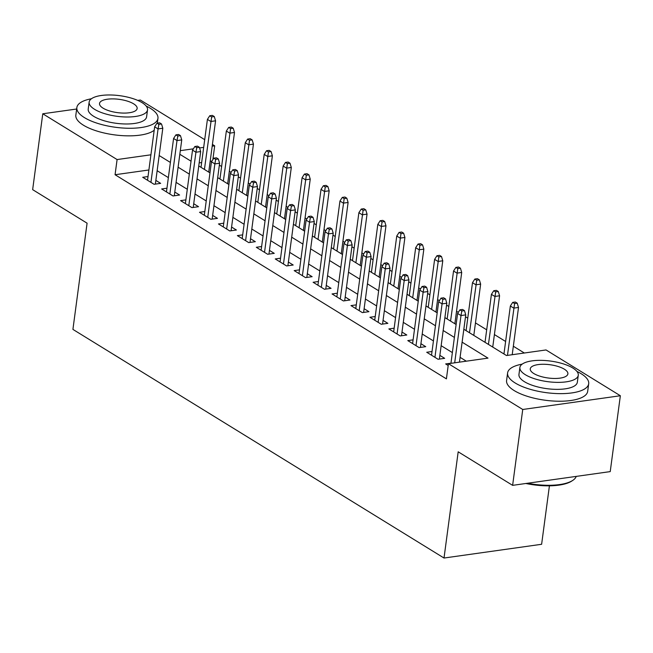 <?xml version="1.0" encoding="UTF-8"?>
<svg xmlns="http://www.w3.org/2000/svg" width="653" height="653" viewBox="0 0 653 653"><rect width="100%" height="100%" fill="white"/><g stroke="black" fill="none" stroke-linecap="round" stroke-linejoin="round"><path stroke-width="0.98" d="M549.418 485.824L541.623 544.284L444.016 558.029L72.916 329.398L87.086 223.179L32.65 189.648L42.772 113.777L76.67 109.01M137.726 100.407L140.379 100.04L204.707 139.669M212.421 144.419L214.69 145.823L212.184 146.174M212.854 159.642L214.69 145.823M524.343 353.012L513.34 346.229M505.626 341.478L494.403 334.565M486.689 329.814L475.466 322.9M467.752 318.15L465.499 316.762M458.316 312.33L456.537 311.236M448.823 306.486L446.562 305.09M439.379 300.666L437.6 299.572M429.886 294.821L427.633 293.426M420.442 289.001L418.671 287.908M410.957 283.157L408.696 281.761M401.513 277.337L399.734 276.243M392.02 271.493L389.768 270.097M382.576 265.673L380.797 264.579M373.083 259.821L370.831 258.433M363.648 254.009L361.868 252.915M354.155 248.156L351.894 246.769M344.711 242.345L342.931 241.251M335.218 236.492L332.965 235.104M325.774 230.68L324.002 229.578M316.289 224.828L314.028 223.44M306.845 219.016L305.065 217.914M297.352 213.164L295.099 211.776M287.908 207.352L286.128 206.25M278.415 201.499L276.162 200.112M268.979 195.68L267.199 194.586M259.486 189.835L257.225 188.448M250.042 184.015L248.262 182.922M240.549 178.171L238.296 176.783M231.105 172.351L229.334 171.257M221.62 166.507L219.359 165.119M463.834 329.259L506.467 355.526L546.039 349.951L620.35 395.742L522.743 409.48L448.431 363.697L487.995 358.13L462.112 342.172M522.743 409.48L512.621 485.35L610.229 471.605L620.35 395.742M450.962 363.182L445.648 363.933L448.187 365.492M432.025 351.518L426.719 352.261L438.073 359.264L444.669 358.334L439.861 355.371M413.088 339.854L407.782 340.597L419.144 347.6L425.74 346.67L420.924 343.707M394.159 328.19L388.845 328.932L400.207 335.936L406.803 335.005L401.987 332.042M375.222 316.525L369.916 317.268L381.27 324.272L387.866 323.341L383.058 320.378M356.293 304.861L350.979 305.604L362.342 312.607L368.937 311.677L364.121 308.714M337.356 293.197L332.05 293.94L343.405 300.943L350 300.013L345.192 297.05M318.419 281.525L313.114 282.276L324.476 289.271L331.071 288.348L326.255 285.377M299.49 269.86L294.176 270.611L305.539 277.607L312.134 276.684L307.318 273.713M280.553 258.196L275.248 258.947L286.602 265.942L293.197 265.02L288.389 262.049M261.616 246.532L256.311 247.283L267.673 254.278L274.268 253.356L269.452 250.385M242.687 234.868L237.382 235.619L248.736 242.614L255.331 241.683L250.523 238.72M223.75 223.204L218.445 223.955L229.807 230.95L236.402 230.019L231.586 227.056M204.822 211.539L199.508 212.29L210.87 219.286L217.465 218.355L212.649 215.392M185.885 199.875L180.579 200.626L191.933 207.621L198.528 206.691L193.721 203.728M166.948 188.211L161.642 188.954L173.004 195.957L179.599 195.027L174.784 192.064M211.907 161.103L210.16 161.348M201.655 162.548L199.165 162.899M148.892 169.976L115.067 174.735L446.407 378.871L448.431 363.697M466.307 361.182L460.087 357.346M452.374 352.596L441.15 345.682M433.437 340.931L422.213 334.018M414.5 329.267L403.285 322.353M395.571 317.603L384.348 310.689M376.634 305.939L365.419 299.025M357.705 294.274L346.482 287.361M338.768 282.61L327.545 275.697M319.831 270.946L308.616 264.032M300.902 259.282L289.679 252.368M281.965 247.609L270.75 240.704M263.037 235.945L251.813 229.032M244.1 224.281L232.876 217.367M225.163 212.617L213.947 205.703M206.234 200.953L195.01 194.039M187.297 189.288L176.073 182.375M168.368 177.624L157.144 170.711M148.019 176.547L142.705 177.29L154.067 184.293L160.662 183.362L155.855 180.399M512.621 485.35L458.186 451.811L444.016 558.029M115.067 174.735L117.091 159.561L42.772 113.777M150.916 154.802L117.091 159.561M454.398 337.421L443.175 330.508M435.461 325.757L424.238 318.844M416.524 314.093L405.309 307.179M397.595 302.429L386.372 295.515M378.658 290.765L367.443 283.851M359.73 279.1L348.506 272.187M340.793 267.436L329.569 260.523M321.856 255.772L310.64 248.858M302.927 244.108L291.703 237.194M283.99 232.444L272.774 225.53M265.061 220.771L253.837 213.866M246.124 209.107L234.9 202.201M227.187 197.443L215.972 190.529M208.258 185.779L197.035 178.865M189.321 174.114L178.106 167.201M170.392 162.45L159.169 155.536M179.828 154.288L191.043 161.201M198.757 165.952L209.98 172.865M217.694 177.616L228.909 184.53M236.623 189.28L247.846 196.194M255.56 200.944L266.783 207.858M274.497 212.609L285.712 219.522M293.426 224.273L304.649 231.186M312.363 235.945L323.578 242.851M331.291 247.609L342.515 254.523M350.228 259.274L361.452 266.187M369.165 270.938L380.381 277.851M388.094 282.602L399.318 289.516M407.031 294.266L418.255 301.18M425.96 305.93L437.184 312.844M444.897 317.595L456.12 324.508M203.679 147.374L199.581 147.945M193.37 148.827L180.31 150.663M155.357 184.113L162.809 128.241L158.059 128.91L150.933 182.358M158.883 124.348L161.528 123.98L159.634 122.813L156.989 123.18L158.883 124.348L158.059 128.91L154.655 126.813L147.521 180.261M162.809 128.241L161.528 123.98M156.989 123.18L154.655 126.813M214.282 116.552L212.388 115.385L209.752 115.752L211.645 116.92L214.282 116.552L215.572 120.813L210.821 121.482L207.417 119.385L201.018 167.339M211.645 116.92L204.422 169.445M215.572 120.813L208.731 172.098M207.417 119.385L209.752 115.752M91.436 98.758A40.902 14.439 7.6 0 0 76.858 107.557A40.902 14.439 7.6 0 0 84.433 117.613A40.902 14.439 7.6 0 0 128.927 128.266A40.902 14.439 7.6 0 0 157.953 118.381A40.902 14.439 7.6 0 0 150.378 108.325A40.902 14.439 7.6 0 0 146.19 106.064M76.858 107.557L75.846 115.148A40.902 14.439 7.6 0 0 83.421 125.196A40.902 14.439 7.6 0 0 121.45 135.579A40.902 14.439 7.6 0 0 154.19 130.257M147.529 109.884L146.599 116.863A29.45 10.399 -172.4 0 1 125.694 123.98A29.45 10.399 -172.4 0 1 93.665 116.307A29.45 10.399 -172.4 0 1 88.212 109.075L89.143 102.097A29.45 10.399 7.6 0 0 94.595 109.329A29.45 10.399 7.6 0 0 126.633 117.001A29.45 10.399 7.6 0 0 147.529 109.884A29.45 10.399 7.6 0 0 142.076 102.643A29.45 10.399 7.6 0 0 110.047 94.971A29.45 10.399 7.6 0 0 89.143 102.097M103.035 108.145A18.978 6.701 7.6 0 0 123.678 113.083A18.978 6.701 7.6 0 0 137.146 108.496A18.978 6.701 7.6 0 0 133.636 103.835A18.978 6.701 7.6 0 0 112.993 98.889A18.978 6.701 7.6 0 0 99.525 103.476A18.978 6.701 7.6 0 0 103.035 108.145M522.18 364.129A40.902 14.439 7.6 0 0 507.601 372.928A40.902 14.439 7.6 0 0 515.176 382.985A40.902 14.439 7.6 0 0 559.662 393.637A40.902 14.439 7.6 0 0 588.696 383.752A40.902 14.439 7.6 0 0 581.121 373.696A40.902 14.439 7.6 0 0 576.934 371.435M507.601 372.928L506.589 380.519A40.902 14.439 7.6 0 0 514.164 390.567A40.902 14.439 7.6 0 0 558.65 401.228A40.902 14.439 7.6 0 0 587.684 391.335L588.696 383.752M578.272 375.255L577.342 382.234A29.45 10.399 -172.4 0 1 556.438 389.359A29.45 10.399 -172.4 0 1 524.408 381.687A29.45 10.399 -172.4 0 1 518.955 374.447L519.886 367.468A29.45 10.399 7.6 0 0 525.339 374.708A29.45 10.399 7.6 0 0 557.368 382.372A29.45 10.399 7.6 0 0 578.272 375.255A29.45 10.399 7.6 0 0 572.82 368.023A29.45 10.399 7.6 0 0 540.782 360.35A29.45 10.399 7.6 0 0 519.886 367.468M533.779 373.516A18.978 6.701 7.6 0 0 554.421 378.462A18.978 6.701 7.6 0 0 567.89 373.875A18.978 6.701 7.6 0 0 564.38 369.206A18.978 6.701 7.6 0 0 543.737 364.268A18.978 6.701 7.6 0 0 530.269 368.855A18.978 6.701 7.6 0 0 533.779 373.516M527.526 483.253A40.902 14.439 7.6 0 0 572.746 480.404A40.902 14.439 7.6 0 0 576.232 476.396M572.746 480.404L571.742 481.057A39.923 14.097 -172.4 0 1 525.845 483.489M174.286 195.778L181.746 139.905L176.996 140.575L169.862 194.023M177.82 136.012L180.457 135.644L178.563 134.477L175.926 134.844L177.82 136.012L176.996 140.575L173.584 138.477L166.458 191.925M181.746 139.905L180.457 135.644M175.926 134.844L173.584 138.477M193.223 207.442L200.675 151.569L195.933 152.239L188.799 205.687M196.757 147.676L199.394 147.309L197.5 146.141L194.863 146.509L196.757 147.676L195.933 152.239L192.521 150.141L185.387 203.589M200.675 151.569L199.394 147.309M194.863 146.509L192.521 150.141M212.16 219.106L219.612 163.234L214.861 163.903L207.736 217.351M215.686 159.34L218.322 158.973L216.429 157.806L213.792 158.173L215.686 159.34L214.861 163.903L211.458 161.805L204.324 215.253M219.612 163.234L218.322 158.973M213.792 158.173L211.458 161.805M231.089 230.77L238.549 174.898L233.798 175.567L226.664 229.015M234.623 171.004L237.259 170.637L235.366 169.47L232.729 169.837L234.623 171.004L233.798 175.567L230.387 173.469L223.261 226.918M238.549 174.898L237.259 170.637M232.729 169.837L230.387 173.469M233.219 128.217L231.325 127.049L228.689 127.417L230.582 128.584L233.219 128.217L234.5 132.477L229.758 133.147L226.346 131.049L219.947 179.004M230.582 128.584L223.359 181.11M234.5 132.477L227.66 183.762M226.346 131.049L228.689 127.417M252.156 139.881L250.262 138.714L247.618 139.081L249.511 140.248L252.156 139.881L253.437 144.142L248.687 144.811L245.283 142.713L238.884 190.676M249.511 140.248L242.287 192.774M253.437 144.142L246.597 195.427M245.283 142.713L247.618 139.081M271.085 151.545L269.191 150.378L266.555 150.745L268.448 151.912L271.085 151.545L272.374 155.806L267.624 156.475L264.212 154.377L257.813 202.34M268.448 151.912L261.224 204.438M272.374 155.806L265.526 207.091M264.212 154.377L266.555 150.745M290.022 163.209L288.128 162.042L285.492 162.409L287.385 163.577L290.022 163.209L291.303 167.47L286.561 168.139L283.149 166.042L276.75 214.004M287.385 163.577L280.161 216.102M291.303 167.47L284.463 218.755M283.149 166.042L285.492 162.409M250.026 242.434L257.478 186.562L252.727 187.231L245.601 240.679M253.552 182.669L256.196 182.301L254.303 181.134L251.658 181.51L253.552 182.669L252.727 187.231L249.324 185.134L242.19 238.582M257.478 186.562L256.196 182.301M251.658 181.51L249.324 185.134M308.951 174.873L307.057 173.706L304.42 174.082L306.314 175.241L308.951 174.873L310.24 179.134L305.49 179.804L302.086 177.706L295.687 225.669M306.314 175.241L299.09 227.766M310.24 179.134L303.4 230.419M302.086 177.706L304.42 174.082M268.954 254.099L276.415 198.226L271.664 198.896L264.53 252.344M272.489 194.341L275.125 193.965L273.232 192.798L270.595 193.174L272.489 194.341L271.664 198.896L268.261 196.798L261.127 250.246M276.415 198.226L275.125 193.965M270.595 193.174L268.261 196.798M287.891 265.763L295.344 209.891L290.601 210.56L283.467 264.008M291.426 206.005L294.062 205.63L292.169 204.462L289.532 204.838L291.426 206.005L290.601 210.56L287.189 208.462L280.055 261.91M295.344 209.891L294.062 205.63M289.532 204.838L287.189 208.462M306.828 277.427L314.281 221.555L309.53 222.224L302.404 275.68M310.355 217.669L312.991 217.294L311.097 216.127L308.461 216.502L310.355 217.669L309.53 222.224L306.126 220.126L298.992 273.574M314.281 221.555L312.991 217.294M308.461 216.502L306.126 220.126M325.757 289.091L333.218 233.227L328.467 233.888L321.333 287.344M329.292 229.334L331.928 228.958L330.034 227.791L327.398 228.166L329.292 229.334L328.467 233.888L325.055 231.791L317.929 285.239M333.218 233.227L331.928 228.958M327.398 228.166L325.055 231.791M344.694 300.755L352.147 244.891L347.396 245.561L340.27 299.009M348.22 240.998L350.865 240.622L348.971 239.455L346.327 239.831L348.22 240.998L347.396 245.561L343.992 243.455L336.858 296.903M352.147 244.891L350.865 240.622M346.327 239.831L343.992 243.455M327.888 186.538L325.994 185.37L323.357 185.746L325.251 186.905L327.888 186.538L329.169 190.798L324.427 191.468L321.015 189.37L314.615 237.333M325.251 186.905L318.027 239.431M329.169 190.798L322.329 242.083M321.015 189.37L323.357 185.746M346.825 198.202L344.931 197.035L342.286 197.41L344.18 198.577L346.825 198.202L348.106 202.463L343.356 203.132L339.952 201.034L333.552 248.997M344.18 198.577L336.956 251.095M348.106 202.463L341.266 253.748M339.952 201.034L342.286 197.41M365.753 209.866L363.86 208.699L361.223 209.074L363.117 210.242L365.753 209.866L367.043 214.127L362.293 214.796L358.881 212.698L352.481 260.661M363.117 210.242L355.893 262.759M367.043 214.127L360.195 265.412M358.881 212.698L361.223 209.074M384.69 221.53L382.797 220.363L380.16 220.738L382.054 221.906L384.69 221.53L385.972 225.791L381.23 226.46L377.818 224.363L371.418 272.325M382.054 221.906L374.83 274.423M385.972 225.791L379.132 277.076M377.818 224.363L380.16 220.738M403.619 233.194L401.726 232.027L399.089 232.403L400.983 233.57L403.619 233.194L404.909 237.463L400.158 238.125L396.755 236.027L390.355 283.99M400.983 233.57L393.759 286.087M404.909 237.463L398.069 288.74M396.755 236.027L399.089 232.403M363.623 312.42L371.084 256.556L366.333 257.225L359.199 310.673M367.157 252.662L369.794 252.287L367.9 251.119L365.264 251.495L367.157 252.662L366.333 257.225L362.929 255.119L355.795 308.567M371.084 256.556L369.794 252.287M365.264 251.495L362.929 255.119M422.556 244.859L420.663 243.691L418.026 244.067L419.92 245.234L422.556 244.859L423.846 249.128L419.095 249.797L415.683 247.691L409.284 295.654M419.92 245.234L412.696 297.752M423.846 249.128L416.998 300.404M415.683 247.691L418.026 244.067M382.56 324.092L390.012 268.22L385.27 268.889L378.136 322.337M386.094 264.326L388.731 263.951L386.837 262.792L384.201 263.159L386.094 264.326L385.27 268.889L381.858 266.783L374.724 320.239M390.012 268.22L388.731 263.951M384.201 263.159L381.858 266.783M441.493 256.523L439.6 255.356L436.955 255.731L438.849 256.898L441.493 256.523L442.775 260.792L438.024 261.461L434.62 259.355L428.221 307.318M438.849 256.898L431.625 309.416M442.775 260.792L435.935 312.069M434.62 259.355L436.955 255.731M401.497 335.756L408.949 279.884L404.199 280.553L397.073 334.001M405.023 275.99L407.66 275.623L405.766 274.456L403.13 274.823L405.023 275.99L404.199 280.553L400.795 278.447L393.661 331.904M408.949 279.884L407.66 275.623M403.13 274.823L400.795 278.447M460.422 268.187L458.528 267.028L455.892 267.395L457.786 268.563L460.422 268.187L461.712 272.456L456.961 273.125L453.549 271.019L447.15 318.982M457.786 268.563L450.562 321.088M461.712 272.456L454.863 323.741M453.549 271.019L455.892 267.395M420.426 347.42L427.886 291.548L423.136 292.218L416.002 345.666M423.96 287.655L426.597 287.287L424.703 286.12L422.067 286.487L423.96 287.655L423.136 292.218L419.724 290.12L412.598 343.568M427.886 291.548L426.597 287.287M422.067 286.487L419.724 290.12M479.359 279.859L477.465 278.692L474.829 279.06L476.723 280.227L479.359 279.859L480.641 284.12L475.898 284.79L472.486 282.684L466.087 330.647M476.723 280.227L469.499 332.752M480.641 284.12L473.8 335.405M472.486 282.684L474.829 279.06M439.363 359.085L446.815 303.212L442.065 303.882L434.939 357.33M442.889 299.319L445.534 298.952L443.64 297.784L440.995 298.152L442.889 299.319L442.065 303.882L438.661 301.784L431.527 355.232M446.815 303.212L445.534 298.952M440.995 298.152L438.661 301.784M498.288 291.524L496.394 290.356L493.758 290.724L495.651 291.891L498.288 291.524L499.578 295.785L494.827 296.454L491.423 294.356L485.024 342.311M495.651 291.891L488.428 344.417M499.578 295.785L492.737 347.07M491.423 294.356L493.758 290.724M459.443 362.146L465.752 314.877L461.002 315.546L454.692 362.815M461.826 310.983L464.463 310.616L462.569 309.449L459.932 309.816L461.826 310.983L461.002 315.546L457.598 313.448L450.937 363.346M465.752 314.877L464.463 310.616M459.932 309.816L457.598 313.448M517.225 303.188L515.331 302.021L512.695 302.388L514.588 303.555L517.225 303.188L518.515 307.449L513.764 308.118L510.352 306.02L503.953 353.983M514.588 303.555L507.454 355.387M518.515 307.449L512.205 354.718M510.352 306.02L512.695 302.388M157.953 118.381L157.316 123.139"/></g></svg>
